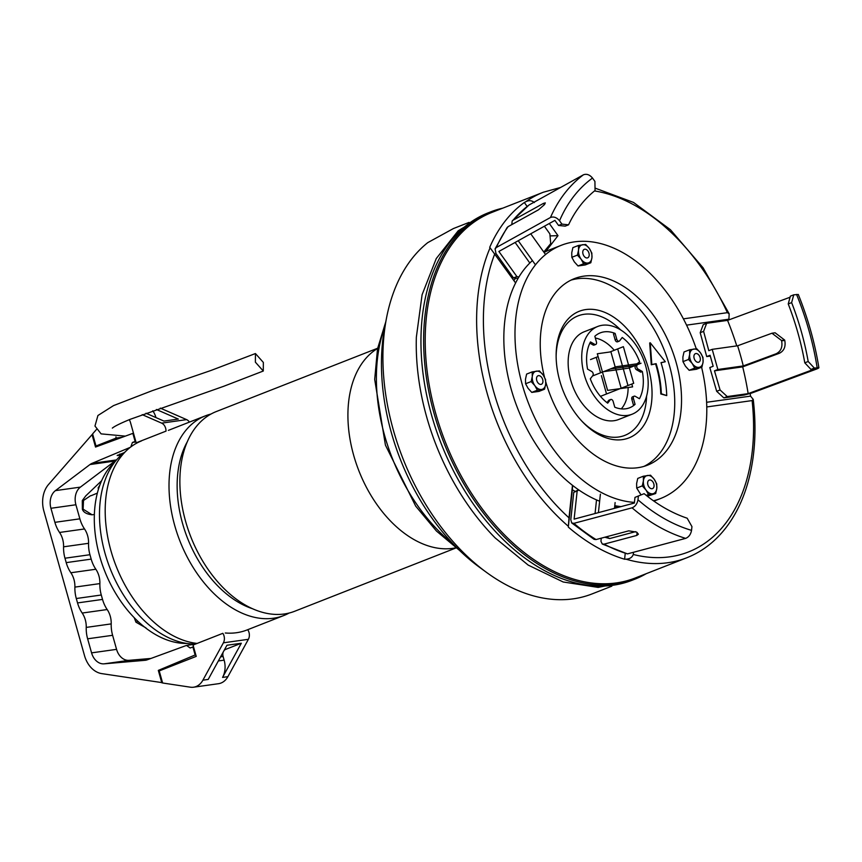 <?xml version="1.0" encoding="UTF-8"?>
<svg xmlns="http://www.w3.org/2000/svg" width="862" height="862" viewBox="0 0 862 862"><rect width="100%" height="100%" fill="white"/><g stroke="black" fill="none" stroke-linecap="round" stroke-linejoin="round"><path stroke-width="1.29" d="M645.681 366.005A47.119 30.536 -111.4 0 1 632.169 414.191A47.119 30.536 -111.4 0 1 584.231 374.636A47.119 30.536 -111.4 0 1 597.743 326.461A47.119 30.536 -111.4 0 1 645.681 366.005M632.169 414.191L618.593 419.514A47.119 30.536 -111.4 0 1 570.644 379.97A47.119 30.536 -111.4 0 1 584.167 331.784L597.743 326.461M556.13 356.157A64.176 41.591 -111.4 0 1 620.608 329.898M646.597 396.111A64.176 41.591 -111.4 0 1 581.473 420.721M559.75 380.81A68.012 44.081 -111.4 0 1 556.13 355.047A68.012 44.081 -111.4 0 1 594.974 309.62A68.012 44.081 -111.4 0 1 648.439 368.354A68.012 44.081 -111.4 0 1 636.587 433.446A68.012 44.081 -111.4 0 1 582.216 421.529A68.012 44.081 -111.4 0 1 559.75 380.81M570.946 280.139A100.186 64.93 -111.4 0 1 669.418 365.413A100.186 64.93 -111.4 0 1 644.033 466.364M661.035 362.73L665.302 361.738L650.239 342.774L651.823 364.551L656.111 363.656A80.457 52.14 -111.4 0 1 661.326 393.762L666.735 395.604A88.118 57.107 68.6 0 0 661.014 362.633L665.302 361.738M650.239 342.774L649.7 342.99L651.273 364.766L655.562 363.872A80.457 52.14 -111.4 0 1 660.788 393.966L666.735 395.604M544.536 377.297A100.186 64.93 -111.4 0 1 574.286 278.663A100.186 64.93 -111.4 0 1 676.217 362.74A100.186 64.93 -111.4 0 1 647.481 465.178A100.186 64.93 -111.4 0 1 545.775 381.877M634.443 502.406A136.002 88.15 -111.4 0 1 522.2 384.377A136.002 88.15 -111.4 0 1 561.194 245.325A136.002 88.15 -111.4 0 1 696.259 348.798M701.593 367.234A136.002 88.15 -111.4 0 1 660.572 498.516A136.002 88.15 -111.4 0 1 653.45 500.79M599.629 501.221A136.002 88.15 -111.4 0 1 511.058 388.751A136.002 88.15 -111.4 0 1 532.425 260.583M544.073 252.447A136.002 88.15 -111.4 0 1 550.064 249.689L561.194 245.325M621.082 506.597A136.002 88.15 -111.4 0 1 614.778 505.682M595.33 338.023A40.223 26.075 -111.4 0 1 614.25 350.263M628.118 387.512A40.223 26.075 -111.4 0 1 621.308 408.868M637.438 364.648L637.04 365.154A2.392 1.552 68.6 0 0 638.149 369.119L642.341 371.511L640.714 372.147L636.522 369.766A2.392 1.552 68.6 0 1 635.413 365.8L635.8 365.283M642.341 371.511A40.223 26.075 -111.4 0 1 639.442 398.718L635.251 396.326A2.392 1.552 68.6 0 0 634.152 396.186A2.392 1.552 68.6 0 0 633.462 398.632L635.078 404.364L633.441 405L631.835 399.278A2.392 1.552 68.6 0 1 632.525 396.832L634.152 396.186M635.078 404.364A40.223 26.075 -111.4 0 1 629.659 407.769A40.223 26.075 -111.4 0 1 614.778 407.209L613.162 401.487A2.392 1.552 68.6 0 0 610.727 399.483A2.392 1.552 68.6 0 0 610.264 399.839L607.688 403.168A40.223 26.075 -111.4 0 1 590.298 378.827L592.873 375.487A2.392 1.552 68.6 0 0 591.763 371.522L587.572 369.13A40.223 26.075 -111.4 0 1 590.481 341.934L594.661 344.315A2.392 1.552 68.6 0 0 595.761 344.455A2.392 1.552 68.6 0 0 596.45 342.009L594.834 336.277A40.223 26.075 -111.4 0 1 600.264 332.872A40.223 26.075 -111.4 0 1 615.134 333.432L613.507 334.068L615.112 339.8A2.392 1.552 68.6 0 0 617.558 341.805L619.185 341.169A2.392 1.552 68.6 0 0 619.649 340.813L622.224 337.473A40.223 26.075 -111.4 0 1 639.615 361.825L636.943 363.807M615.134 333.432L616.75 339.154A2.392 1.552 68.6 0 0 619.185 341.169M639.615 361.825L638.214 363.635M610.727 399.483L609.1 400.119A2.392 1.552 68.6 0 0 608.637 400.474L606.977 402.629M589.856 343.141L593.034 344.962A2.392 1.552 68.6 0 0 594.133 345.091L595.761 344.455M651.273 364.766L651.823 364.551M655.562 363.872L656.111 363.656M660.788 393.966L661.326 393.762M706.635 402.285L750.543 396.121L753.237 399.397L752.106 400.582A191.558 124.15 -111.4 0 1 633.279 554.481L633.516 552.283M750.188 393.578A196.342 127.253 -111.4 0 1 750.543 396.121M594.521 190.933A191.558 124.15 -111.4 0 1 727.388 312.669L729.155 313.768L728.918 319.199A196.342 127.253 -111.4 0 1 729.177 319.78M728.918 319.199L686.561 325.146M710.299 356.081L706.721 356.577L710.072 355.263L713.165 366.253L709.814 367.568L716.678 391.305L720.072 389.98L714.469 370.822L717.863 369.496L712.206 349.347L737.613 345.781L771.964 333.228L781.511 340.49A191.558 108.396 69.7 0 1 781.608 340.856C782.75 347.063 780.929 351.362 776.156 353.743L743.27 365.93L717.863 369.496M736.773 345.899A196.342 111.112 69.7 0 0 727.56 320.373L706.646 323.304L703.252 324.629L700.203 332.7L706.721 356.577M527.135 206.427L524.333 202.505L525.54 201.87C528.815 200.113 531.757 200.34 534.354 202.57M575.256 491.437L572.346 489.778L568.381 526.326A196.342 127.253 -111.4 0 1 490.09 247.782L489.713 247.351A196.342 127.253 -111.4 0 1 524.333 202.505M513.849 280.495L515.476 278.394M545.646 251.639L557.994 235.649L550.042 235.908M544.385 226.232L549.87 233.882L550.699 243.601L543.782 252.038M568.554 224.82L561.938 224.12L558.544 225.445L565.16 226.146L568.554 224.82A182.076 122.609 61 0 1 595.06 190.502L594.92 181.408L592.506 178.057C589.673 174.695 586.656 173.607 583.445 174.792A201.126 135.431 61 0 0 550.473 217.493L496.361 247.502L495.09 248.881L495.962 253.471L513.504 277.92L518.03 278.437M687.197 557.617A196.342 127.253 -111.4 0 1 686.82 557.757A196.342 127.253 -111.4 0 1 625.974 559.169L624.605 559.233A196.342 127.253 -111.4 0 1 568.36 527.145M624.605 559.233L625.198 553.652M601.277 538.168L600.943 541.282L602.269 544.008L604.1 544.137A201.126 139.676 75.1 0 0 627.461 553.889L602.279 544.019M619.013 507.147L617.17 506.091M572.637 485.425L572.346 489.778M634.982 497.396L644.129 493.667L634.982 497.396L634.367 503.052L574.114 519.118L577.163 491.006L573.769 492.331L578.521 489.745M614.725 506.231L617.267 507.61M625.974 559.169C629.702 559.007 632.137 557.445 633.279 554.481M706.775 406.95L752.106 400.582M490.09 247.782L515.595 282.952M568.381 526.326L568.995 517.825A191.558 124.15 -111.4 0 1 494.788 253.827M572.465 485.284L568.995 517.825M727.388 312.669L683.394 318.854M557.994 235.649L549.309 223.495M584.759 249.204A4.569 2.963 -111.4 0 1 587.453 250.422A4.569 2.963 -111.4 0 1 589.209 254.893A4.569 2.963 -111.4 0 1 587.216 257.953A4.569 2.963 -111.4 0 1 583.003 253.999A4.569 2.963 -111.4 0 1 584.759 249.204M700.095 357.493A4.569 2.963 -111.4 0 1 700.343 359.217A4.569 2.963 -111.4 0 1 697.724 362.277A4.569 2.963 -111.4 0 1 694.136 358.323A4.569 2.963 -111.4 0 1 694.934 353.948A4.569 2.963 -111.4 0 1 698.586 354.756A4.569 2.963 -111.4 0 1 700.095 357.493M652.081 488.722A4.569 2.963 -111.4 0 1 647.868 484.767A4.569 2.963 -111.4 0 1 649.625 479.972A4.569 2.963 -111.4 0 1 652.318 481.19A4.569 2.963 -111.4 0 1 654.075 485.662A4.569 2.963 -111.4 0 1 652.081 488.722M536.746 380.433A4.569 2.963 -111.4 0 1 537.543 376.058A4.569 2.963 -111.4 0 1 541.196 376.866A4.569 2.963 -111.4 0 1 542.704 379.603A4.569 2.963 -111.4 0 1 542.952 381.327A4.569 2.963 -111.4 0 1 540.334 384.387A4.569 2.963 -111.4 0 1 536.746 380.433M753.237 399.397C756.47 427.24 755.209 453.046 749.444 476.826C744.499 496.921 736.557 514.021 725.61 528.158C714.867 541.896 701.937 551.766 686.82 557.757L635.402 577.939A196.342 127.253 -111.4 0 1 435.633 413.157A196.342 127.253 -111.4 0 1 491.933 212.408L543.351 192.226A196.342 127.253 -111.4 0 0 525.54 201.87M646.209 573.704A197.301 127.878 -111.4 0 1 634.852 579.189A197.301 127.878 -111.4 0 1 434.103 413.598A197.301 127.878 -111.4 0 1 490.683 211.869A197.301 127.878 -111.4 0 1 502.74 208.162M634.852 579.189L632.18 580.234A197.301 127.878 -111.4 0 1 431.431 414.654A197.301 127.878 -111.4 0 1 488.011 212.914L490.683 211.869M486.674 213.453L458.196 230.8L436.258 258.557L422.089 294.75L416.357 337.139A195.383 126.628 68.6 0 0 426.636 416.842A195.383 126.628 68.6 0 0 495.154 537.92L528.19 565.095L563.198 581.99L598.163 587.399L630.833 580.751M469.068 222.407L453.423 228.549L427.8 242.61A195.383 126.628 68.6 0 0 386.564 317.755A195.383 126.628 68.6 0 0 393.309 429.933A195.383 126.628 68.6 0 0 486.502 572.39A195.383 126.628 68.6 0 0 592.097 593.907L611.837 586.16M486.502 572.39L479.509 567.282A184.931 119.861 -111.4 0 1 384.915 326.267L386.564 317.755M727.56 320.373L790.077 297.228M771.964 333.228L775.11 332.786L784.646 340.048A196.342 111.112 69.7 0 1 784.754 340.415C785.896 346.621 784.075 350.92 779.302 353.301L742.688 366.856A196.342 111.112 69.7 0 1 748.151 393.632L815.161 368.817L810.959 369.41L814.353 368.074L818.9 367.751C814.892 343.001 808.028 318.574 798.298 294.47L793.751 294.815L791.628 302.616A182.076 103.041 69.7 0 1 808.179 361.49L814.353 368.074M796.553 294.427A193.724 109.625 69.7 0 1 817.144 367.686C819.708 367.417 819.439 367.891 816.325 369.13L751.621 393.083L744.186 395.044L723.843 397.888L716.678 391.305M743.27 365.93A191.558 108.396 69.7 0 0 737.613 345.781M784.754 340.415L781.608 340.856M784.646 340.048L781.511 340.49M742.688 366.856L714.469 370.822M706.646 323.304L703.597 331.374L708.812 350.672L712.206 349.347M748.151 393.632L727.237 396.563L720.072 389.98M723.843 397.888L727.237 396.563M700.203 332.7L703.597 331.374M810.959 369.41L804.785 362.827A182.582 103.321 69.7 0 0 788.234 303.952L790.368 296.151L793.751 294.815M788.234 303.952L791.628 302.616M804.785 362.827L808.179 361.49M638.376 496.059L637.977 499.809C637.212 503.839 635.251 506.511 632.072 507.826A201.126 139.676 75.1 0 0 685.646 538.384C688.813 537.069 690.785 534.397 691.539 530.367L691.949 526.607L687.176 518.213A182.076 126.445 75.1 0 1 644.129 493.667M632.072 507.826L573.898 523.342L571.711 522.943L570.795 519.689L573.769 492.331M594.123 539.353L596.062 539.558L628.743 530.841L636.512 532.102A201.126 139.676 75.1 0 0 636.77 532.253L638.386 534.181L636.781 535.431L604.1 544.137M685.646 538.384L627.461 553.889M598.411 512.642L600.383 494.174M614.498 508.354L615.112 502.568M595.06 513.536L596.515 499.917M604.844 537.22L609.693 538.556L635.606 531.649M577.163 491.006L578.855 489.982M513.504 277.92L516.898 276.583L498.872 251.456L554.912 220.392L558.544 225.445M550.473 217.493C553.673 216.319 556.701 217.407 559.535 220.758L561.938 224.12M583.445 174.792L528.956 205.037M511.78 224.616L512.19 220.952L513.052 220.241L543.448 203.389L545.312 202.882L544.622 204.423A201.126 135.431 61 0 0 544.461 204.628L538.502 209.8L508.106 226.652A201.126 135.431 61 0 0 496.361 247.502M507.104 227.536L508.106 226.652M530.744 233.796L545.29 254.139M518.234 240.724L535.453 264.817M515.12 242.448L529.818 263.018M516.898 276.583L518.859 277.058M225.359 632.977L225.284 632.988A107.265 69.52 68.6 0 0 246.985 629.982A107.265 69.52 68.6 0 0 247.211 629.896M168.37 430.364A107.265 69.52 -111.4 0 1 168.596 430.278L205.468 415.807A107.265 69.52 68.6 0 0 174.706 525.486A107.265 69.52 68.6 0 0 283.846 615.511A107.265 69.52 68.6 0 0 289.147 613.033M141.422 440.945A107.265 69.52 68.6 0 0 110.886 550.538A107.265 69.52 68.6 0 0 197.118 643.429M211.039 414.029A107.265 69.52 68.6 0 0 205.468 415.807M187.216 441.926A101.522 65.803 68.6 0 0 182.528 523.363A101.522 65.803 68.6 0 0 252.706 608.787M377.631 348.237L216.33 411.54A107.265 69.52 68.6 0 0 185.567 521.219A107.265 69.52 68.6 0 0 294.707 611.255L456.02 547.941M377.588 348.442A107.75 69.833 68.6 0 0 353.635 455.179A107.75 69.833 68.6 0 0 455.847 547.812M195.631 644.011A104.399 67.656 -111.4 0 1 108.871 565.192A104.399 67.656 -111.4 0 1 125.055 452M115.292 461.407A100.563 65.178 68.6 0 0 99.636 556.055A100.563 65.178 68.6 0 0 186.731 643.429M138.006 621.394L135.959 622.192L134.192 617.634M146.012 627.924L135.959 622.192M99.001 487.461L98.182 487.784L99.712 485.414M98.408 489.304L98.182 487.784M195.103 644.216L186.483 645.422L190.168 647.987L193.53 646.823M116.295 460.189A15.322 11.529 -98 0 0 114.948 461.041L80.403 487.116A15.322 11.529 82 0 0 75.91 504.766L79.864 518.827A28.737 21.625 82 0 0 84.519 528.956A19.158 14.417 82 0 1 88.56 543.308A28.737 21.625 -98 0 0 89.95 554.719L91.189 559.115A28.737 21.625 82 0 0 95.844 569.243A19.158 14.417 -98 0 1 99.884 583.596A28.737 21.625 -98 0 0 101.285 595.006L102.524 599.413A28.737 21.625 82 0 0 107.179 609.542A19.158 14.417 -98 0 1 111.209 623.894A28.737 21.625 -98 0 0 112.61 635.305L116.564 649.355A15.322 11.529 -98 0 0 129.095 660.324L104.108 663.837A15.322 11.529 -98 0 1 91.577 652.868L87.622 638.807A28.737 21.625 -98 0 1 86.232 627.407A19.158 14.417 -98 0 0 82.192 613.044A28.737 21.625 82 0 1 77.537 602.926L76.298 598.519A28.737 21.625 -98 0 1 74.897 587.108A19.158 14.417 -98 0 0 70.867 572.756A28.737 21.625 82 0 1 66.212 562.627L64.973 558.22A28.737 21.625 -98 0 1 63.572 546.82A19.158 14.417 82 0 0 59.543 532.457A28.737 21.625 82 0 1 54.888 522.34L50.933 508.278A15.322 11.529 82 0 1 55.427 490.629L89.96 464.553A15.322 11.529 -98 0 1 92.029 463.357L130.259 447.346M186.483 645.422L147.251 659.807A15.322 11.529 82 0 1 145.452 660.26A15.322 11.529 82 0 1 144.988 660.314L104.108 663.837M150.99 658.439L129.095 660.324M162.53 682.704L101.727 673.61A25.289 19.029 82 0 1 84.519 655.637L43.865 511.047A25.289 19.029 -98 0 1 48.552 484.476L92.051 434.642L95.531 447.044L132.856 433.37L135.118 441.419L132.403 442.486L135.959 441.99M195.803 654.883L195.146 654.98L192.883 646.92M161.744 669.925L158.317 670.399L161.808 682.801M195.146 654.98L158.317 670.399M130.819 446.915L132.403 442.486M121.154 455.168L117.167 455.556L124.16 452.669M92.773 434.534L92.051 434.642M122.005 454.403A6.325 0.733 -15.7 0 1 118.622 455.114A6.325 0.733 -15.7 0 1 117.437 455.201M133.502 433.274L132.856 433.37M135.765 441.333L135.118 441.419M122.49 454.005L119.441 454.209M122.285 437.239L116.111 438.101L95.994 445.999L99.863 445.46M95.994 445.999L92.6 433.909L96.415 429.545M142.208 414.644L161.636 423.134A7.661 5.765 82 0 1 166.01 431.129L136.185 442.831L130.528 422.682A11.012 8.286 82 0 0 129.278 419.665M160.31 408.125L186.612 419.622A7.661 5.765 82 0 1 189.424 422.1M156.421 409.493L178.305 419.061L163.942 421.076L146.001 413.243M116.111 438.101L115.939 436.883M137.715 442.615L136.185 442.831M155.957 417.585A19.158 14.417 -98 0 0 152.79 410.786M159.222 670.905L162.616 682.995L190.362 687.186A19.158 14.417 -98 0 0 193.551 687.208A19.158 14.417 -98 0 0 202.893 680.183L223.387 642.826A7.661 5.765 -98 0 0 222.849 633.322L193.034 645.035L196.224 656.381L159.222 670.905M193.551 687.208L218.528 683.695A19.158 14.417 -98 0 0 227.88 676.67L248.375 639.313A7.661 5.765 -98 0 0 247.825 629.82L247.168 629.906M202.893 680.183L208.205 679.428L226.954 645.25L241.317 643.235L225.639 649.388A5.743 4.321 -98 0 0 223.969 650.702M223.269 651.984A5.743 4.321 -98 0 0 223.107 656.488L224.142 660.152A19.158 14.417 82 0 1 222.568 677.413L241.317 643.235M94.367 514.495L92.094 514.786L83.108 509.151L83.506 500.466L90.607 495.704M263.341 362.417L255.432 353.549L255.378 362.169L263.287 371.026L263.341 362.417M122.878 453.681L119.398 454.242M689.578 349.789L696.798 348.776L700.494 352.86L702.972 357.428L703.069 362.018L701.937 367.093L694.729 368.106L692.251 363.538A9.579 6.206 -111.4 0 1 689.675 354.379A9.579 6.206 -111.4 0 1 693.791 349.045A9.579 6.206 -111.4 0 1 700.494 352.86A9.579 6.206 -111.4 0 1 703.069 362.018A9.579 6.206 -111.4 0 1 698.942 367.363A9.579 6.206 -111.4 0 1 692.251 363.538L688.544 359.454L682.973 361.641L682.887 357.051L684.008 351.976L689.578 349.789L689.675 354.379L688.544 359.454M701.937 367.093L696.367 369.281L689.147 370.294L685.452 366.21L682.973 361.641M694.729 368.106L689.147 370.294M655.68 493.527L648.472 494.54L645.983 489.982L642.287 485.888L643.408 480.824L643.321 476.223L650.53 475.21L654.226 479.304L656.715 483.862L656.801 488.463A9.579 6.206 -111.4 0 1 652.685 493.797A9.579 6.206 -111.4 0 1 645.983 489.982A9.579 6.206 -111.4 0 1 643.408 480.824A9.579 6.206 -111.4 0 1 647.534 475.479A9.579 6.206 -111.4 0 1 654.226 479.304A9.579 6.206 -111.4 0 1 656.801 488.463L655.68 493.527L647.33 496.243M642.287 485.888L636.706 488.086L641.026 494.885M636.706 488.086L636.619 483.485L637.74 478.421L643.321 476.223M648.472 494.54L646.274 495.402M532.285 376.489A9.579 6.206 -111.4 0 1 536.401 371.156A9.579 6.206 -111.4 0 1 543.103 374.97A9.579 6.206 -111.4 0 1 545.678 384.129A9.579 6.206 -111.4 0 1 541.551 389.462A9.579 6.206 -111.4 0 1 534.86 385.648A9.579 6.206 -111.4 0 1 532.285 376.489L532.188 371.899L526.617 374.086L525.497 379.151L525.583 383.752L528.061 388.309L531.768 392.404L538.976 391.391L544.547 389.204L537.338 390.217L534.86 385.648L531.164 381.564L532.285 376.489M544.547 389.204L545.678 384.129L545.581 379.539L543.103 374.97L539.407 370.886L532.188 371.899M531.164 381.564L525.583 383.752M537.338 390.217L531.768 392.404M591.935 257.695A9.579 6.206 -111.4 0 1 587.809 263.029A9.579 6.206 -111.4 0 1 581.117 259.214A9.579 6.206 -111.4 0 1 578.542 250.055A9.579 6.206 -111.4 0 1 582.669 244.711A9.579 6.206 -111.4 0 1 589.36 248.536A9.579 6.206 -111.4 0 1 591.935 257.695L590.815 262.759L585.233 264.946L578.025 265.959L574.329 261.876L571.84 257.307L571.754 252.717L572.874 247.642L578.456 245.454L585.664 244.442L589.36 248.536L591.849 253.094L591.935 257.695M578.456 245.454L578.542 250.055L577.421 255.12L581.117 259.214L583.606 263.772L590.815 262.759M577.421 255.12L571.84 257.307M583.606 263.772L578.025 265.959M631.803 384.043L632.6 386.887L607.613 390.389L597.312 353.765L609.811 352.008L623.388 346.675L633.689 383.31L606.525 393.966L601.374 375.649M600.577 372.815L596.235 357.331L598.109 356.599L590.524 359.573M616.039 366.749L592.474 375.994L610.339 368.99L635.326 365.477L629.335 367.826L641.026 363.236L616.039 366.749M609.811 352.008L617.688 348.916L627.978 385.551L600.825 396.208M628.484 368.16L603.508 371.673M610.846 351.599L621.146 388.234M616.75 339.154L615.112 339.8M638.149 369.119L636.522 369.766M637.04 365.154L635.413 365.8M633.462 398.632L631.835 399.278M610.264 399.839L608.637 400.474M594.661 344.315L593.034 344.962M779.302 353.301L776.156 353.743M637.977 499.809A193.724 134.537 75.1 0 0 691.539 530.367M573.898 523.342A201.126 139.676 75.1 0 0 596.062 539.558M636.781 535.431L637.104 532.447M606.449 536.789A196.342 136.347 75.1 0 0 609.693 538.556M592.506 178.057A193.724 130.442 61 0 0 559.535 220.758M529.333 204.79A201.126 135.431 61 0 0 513.052 220.241M544.396 204.714L543.448 203.389M453.444 544.256A154.201 99.938 -111.4 0 1 384.808 326.806M116.564 649.355L91.577 652.868M145.915 660.184L144.988 660.314M101.285 595.006L76.298 598.519M99.884 583.596L74.897 587.108M112.61 635.305L87.622 638.807M111.209 623.894L86.232 627.407M107.179 609.542L82.192 613.044M102.524 599.413L77.537 602.926M75.91 504.766L50.933 508.278M80.403 487.116L55.427 490.629M114.948 461.041L89.96 464.553M116.521 459.92L92.029 463.357M95.844 569.243L70.867 572.756M91.189 559.115L66.212 562.627M84.519 528.956L59.543 532.457M79.864 518.827L54.888 522.34M89.95 554.719L64.973 558.22M88.56 543.308L63.572 546.82M161.636 423.134L186.612 419.622M248.375 639.313L223.387 642.826M227.88 676.67L222.568 677.413M224.605 649.539L225.639 649.388M220.597 656.833L223.107 656.488M218.334 660.96L224.142 660.152M660.572 498.516L653.924 501.134M729.155 313.768L703.058 267.748L670.399 229.691L633.516 202.43L595.017 188.088M560.58 187.463L543.351 192.226M589.209 255.551L589.209 254.893M700.332 359.885L700.343 359.217M654.075 486.33L654.075 485.662M542.941 381.995L542.952 381.327M571.711 522.943L594.101 539.343M528.988 205.016L512.2 220.941M507.104 227.546L495.079 248.881M459.64 550.484L436.431 531.024L415.689 506.113L385.422 445.094L374.69 379.42L377.513 348.862L385.767 321.849M246.985 629.982L283.846 615.511M91.221 495.65L97.341 493.118M92.094 514.786C86.685 514.183 83.442 512.33 82.364 509.226L82.289 500.574L85.726 495.93L101.597 480.759M125.313 436.129L101.113 433.877L94.971 426.043L97.923 415.506L113.515 405.614L152.132 390.691L210.662 370.585L255.432 353.549M263.287 371.026L223.7 386.295L130.043 419.363C120.529 423.296 114.624 426.205 112.34 428.102"/></g></svg>
